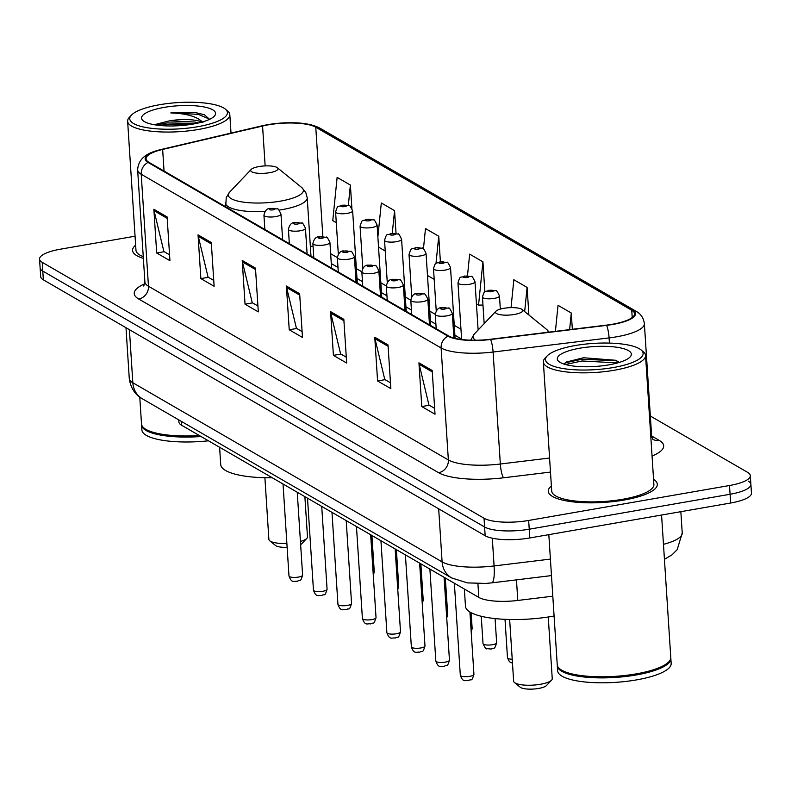 <?xml version="1.0" encoding="UTF-8"?>
<svg xmlns="http://www.w3.org/2000/svg" width="791" height="791" viewBox="0 0 791 791"><rect width="100%" height="100%" fill="white"/><g stroke="black" fill="none" stroke-linecap="round" stroke-linejoin="round"><path stroke-width="1.19" d="M552.81 596.187L517.789 600.458A34.132 9.176 176.3 0 1 478.802 597.403L181.584 425.242A34.132 9.176 176.3 0 1 178.904 421.989L178.766 419.883M135.063 236.202L60.353 249.205A34.132 9.176 -3.7 0 0 39.55 259.082L40.677 276.573A34.132 9.176 -3.7 0 0 43.357 279.836L485.16 535.744A34.132 9.176 -3.7 0 0 529.792 537.959L730.647 503.017A34.132 9.176 -3.7 0 0 751.45 493.129L750.886 484.389A34.132 9.176 -3.7 0 0 748.207 481.126M40.114 267.833A34.132 9.176 -3.7 0 0 42.793 271.086L484.596 526.994A34.132 9.176 -3.7 0 0 529.228 529.209L730.073 494.266A34.132 9.176 -3.7 0 0 750.886 484.389A34.132 9.176 -3.7 0 1 730.073 494.266L529.228 529.209A34.132 9.176 -3.7 0 1 484.596 526.994L42.793 271.086A34.132 9.176 -3.7 0 1 40.114 267.833M135.647 245.161A54.609 14.683 -3.7 0 0 132.572 250.48A54.609 14.683 -3.7 0 0 143.369 258.37A54.609 14.683 -3.7 0 1 132.572 250.48A54.609 14.683 -3.7 0 1 135.647 245.161M551.376 485.971A54.609 14.683 -3.7 0 0 548.301 491.29A54.609 14.683 -3.7 0 0 624.01 500.05A54.609 14.683 -3.7 0 0 657.301 484.24A54.609 14.683 -3.7 0 0 653.564 479.356A54.609 14.683 -3.7 0 1 657.301 484.24A54.609 14.683 -3.7 0 1 624.01 500.05A54.609 14.683 -3.7 0 1 548.301 491.29A54.609 14.683 -3.7 0 1 551.376 485.971M268.159 124.849A36.406 9.789 176.3 0 1 315.767 127.222L631.742 310.24A36.406 9.789 176.3 0 1 634.6 313.72A36.406 9.789 176.3 0 1 606.381 325.141L490.39 339.27A36.406 9.789 176.3 0 1 448.804 336.017L148.906 162.303A36.406 9.789 176.3 0 1 146.048 158.833A36.406 9.789 176.3 0 1 162.649 149.43L262.563 125.987A36.406 9.789 176.3 0 1 268.159 124.849M267.803 124.652A37.315 10.036 -3.7 0 0 262.068 125.809L162.155 149.252A37.315 10.036 -3.7 0 0 148.065 162.452L447.963 336.165A37.315 10.036 -3.7 0 0 490.588 339.497L606.588 325.368A37.315 10.036 -3.7 0 0 632.582 310.092L316.608 127.074A37.315 10.036 -3.7 0 0 292.443 122.763A37.315 10.036 -3.7 0 0 270.908 124.147A37.315 10.036 -3.7 0 0 267.803 124.652M39.55 259.082A34.132 9.176 -3.7 0 0 42.23 262.335L484.033 518.243A34.132 9.176 -3.7 0 0 528.665 520.458L729.51 485.516A34.132 9.176 -3.7 0 0 750.323 475.638A34.132 9.176 -3.7 0 0 747.643 472.375L650.34 416.017M388.015 344.896L390.843 388.638L377.584 380.965L374.756 337.223L388.015 344.896M432.193 370.485L435.02 414.227L421.771 406.554L418.933 362.812L432.193 370.485M255.473 268.129L258.301 311.872L245.042 304.189L242.214 260.447L255.473 268.129M211.296 242.53L214.124 286.273L200.865 278.6L198.037 234.858L211.296 242.53M167.109 216.942L169.936 260.684L156.687 253.011L153.859 209.269L167.109 216.942M343.828 319.307L346.666 363.049L333.406 355.367L330.579 311.624L343.828 319.307M299.651 293.718L302.478 337.46L289.229 329.778L286.401 286.035L299.651 293.718M572.338 329.293L571.28 313.009L558.031 305.336L555.401 331.35M440.399 261.811L438.748 236.242L425.489 228.559L423.442 248.849M396.044 233.503L394.561 210.643L381.311 202.971L377.871 236.984M351.896 208.379L350.383 185.054L337.134 177.382L332.764 220.61L336.284 222.657M528.892 315.016L527.103 287.42L513.853 279.737L511.035 307.64M484.863 291.839L482.925 261.831L469.666 254.148L467.481 275.832M289.229 329.778L296.724 328.473M302.103 331.597L296.427 328.305L286.619 287.538A9.106 8.137 -59.9 0 1 286.401 286.035M333.406 355.367L340.901 354.071M346.28 357.186L340.605 353.893L330.806 313.127A9.106 8.137 -59.9 0 1 330.579 311.624M156.687 253.011L164.182 251.706M169.561 254.821L163.885 251.528L154.087 210.762A9.106 8.137 -59.9 0 1 153.859 209.269M200.865 278.6L208.359 277.295M213.738 280.41L208.063 277.127L198.264 236.351A9.106 8.137 -59.9 0 1 198.037 234.858M245.042 304.189L252.547 302.884M257.925 305.998L252.24 302.716L242.441 261.95A9.106 8.137 -59.9 0 1 242.214 260.447M421.771 406.554L429.266 405.249M434.645 408.364L428.959 405.071L419.161 364.305A9.106 8.137 -59.9 0 1 418.933 362.812M377.584 380.965L385.079 379.66M390.457 382.775L384.782 379.482L374.983 338.716A9.106 8.137 -59.9 0 1 374.756 337.223M482.925 261.831L478.555 305.059L476.429 303.833M478.555 305.059L482.975 305.108M434.19 279.361L427.476 275.476M438.748 236.242L435.999 263.423M385.237 251.004L378.533 247.118M394.561 210.643L392.267 233.355M350.383 185.054L348.327 205.472M527.103 287.42L524.66 311.585M571.28 313.009L569.609 329.62M197.582 126.738A48.923 13.16 -3.7 0 0 225.227 109.029A48.923 13.16 -3.7 0 0 159.584 104.728A48.923 13.16 -3.7 0 0 131.464 115.091A48.923 13.16 -3.7 0 0 146.444 127.578A48.923 13.16 -3.7 0 0 197.582 126.738M131.464 115.091L129.417 117.256A51.197 13.763 -3.7 0 0 127.628 121.221A51.197 13.763 -3.7 0 0 198.6 129.437A51.197 13.763 -3.7 0 0 229.815 114.616A51.197 13.763 -3.7 0 0 227.531 110.908L225.227 109.029M201.992 122.071A25.717 6.921 -3.7 0 0 169.304 120.885L194.893 122.032L198.393 122.981M164.172 107.388A37.098 9.976 -3.7 0 0 143.211 120.805A37.098 9.976 -3.7 0 0 192.984 124.078A37.098 9.976 -3.7 0 0 214.312 116.208A37.098 9.976 -3.7 0 0 202.951 106.745A37.098 9.976 -3.7 0 0 164.172 107.388M169.304 120.885L154.383 124.691M209.575 119.342L204.414 114.764L194.467 112.322L170.797 112.925C186.834 113.508 197.552 116.712 202.941 122.546M141.579 424.5A56.883 15.296 -3.7 0 0 141.579 425.044L141.896 429.968A56.883 15.296 -3.7 0 0 208.458 440.805M141.579 425.044A56.883 15.296 -3.7 0 0 201.052 436.523M144.338 428.307A56.319 15.148 -3.7 0 0 144.615 428.544A56.319 15.148 -3.7 0 0 199.975 435.9M139.77 397.112L141.51 423.956A56.883 15.296 -3.7 0 0 144.041 428.069A56.883 15.296 -3.7 0 0 199.362 435.544M127.628 121.221L135.973 250.263A51.197 13.763 -3.7 0 0 143.26 256.68M170.797 112.925L198.205 114.339L209.536 119.125M159.733 125.462L167.217 124.276L192.164 124.217M194.467 112.322L204.592 114.833M155.867 124.988L167.128 122.912L196.316 123.436M300.629 544.584A13.655 3.668 -3.7 0 0 301.687 543.793L306.809 538.394A19.34 5.201 -3.7 0 0 307.481 536.901L304.881 496.659M300.432 541.44A19.34 5.201 -3.7 0 0 306.809 538.394M269.652 172.695A13.655 3.668 -3.7 0 0 277.374 167.751A13.655 3.668 -3.7 0 0 259.053 166.555A13.655 3.668 -3.7 0 0 251.202 169.442A13.655 3.668 -3.7 0 0 255.384 172.932A13.655 3.668 -3.7 0 0 269.652 172.695M219.601 447.261L220.719 464.544A62.578 16.829 -3.7 0 0 272.252 477.764M264.896 477.724L268.881 539.393A19.34 5.201 -3.7 0 0 269.741 540.797A19.34 5.201 -3.7 0 0 286.876 543.427M269.741 540.797L275.525 545.483A13.655 3.668 -3.7 0 0 287.133 547.362M509.651 619.491L513.636 681.17A19.34 5.201 -3.7 0 0 514.506 682.564L520.28 687.26A13.655 3.668 -3.7 0 0 538.592 688.457A13.655 3.668 -3.7 0 0 546.443 685.56L551.564 680.171A19.34 5.201 -3.7 0 0 552.247 678.668L548.252 617M514.506 682.564A19.34 5.201 -3.7 0 0 540.451 684.264A19.34 5.201 -3.7 0 0 551.564 680.171M514.407 314.462A13.655 3.668 -3.7 0 0 522.129 309.528A13.655 3.668 -3.7 0 0 503.808 308.322A13.655 3.668 -3.7 0 0 495.957 311.219A13.655 3.668 -3.7 0 0 500.139 314.699A13.655 3.668 -3.7 0 0 514.407 314.462M464.357 589.038L465.474 606.311A62.578 16.829 -3.7 0 0 552.217 616.347A62.578 16.829 -3.7 0 0 554.086 616.021M613.312 367.538A48.923 13.16 -3.7 0 0 640.957 349.84A48.923 13.16 -3.7 0 0 575.314 345.529A48.923 13.16 -3.7 0 0 547.194 355.901A48.923 13.16 -3.7 0 0 562.174 368.388A48.923 13.16 -3.7 0 0 613.312 367.538M547.194 355.901L545.147 358.056A51.197 13.763 -3.7 0 0 543.368 362.031A51.197 13.763 -3.7 0 0 614.34 370.237A51.197 13.763 -3.7 0 0 645.545 355.416A51.197 13.763 -3.7 0 0 643.271 351.718L640.957 349.84M543.368 362.031L551.713 491.063A51.197 13.763 -3.7 0 0 622.685 499.279A51.197 13.763 -3.7 0 0 653.89 484.458L645.545 355.416M548.825 534.647L557.24 664.756A56.883 15.296 -3.7 0 0 559.771 668.879A56.883 15.296 -3.7 0 0 636.102 673.883A56.883 15.296 -3.7 0 0 668.8 661.83A56.883 15.296 -3.7 0 0 670.778 657.42L661.573 515.03M560.068 669.107A56.319 15.148 -3.7 0 0 560.354 669.344A56.319 15.148 -3.7 0 0 635.915 674.308A56.319 15.148 -3.7 0 0 668.286 662.364A56.319 15.148 -3.7 0 0 668.533 662.097M557.309 665.31A56.883 15.296 -3.7 0 0 557.309 665.854A56.883 15.296 -3.7 0 0 636.172 674.98A56.883 15.296 -3.7 0 0 670.847 658.508A56.883 15.296 -3.7 0 0 670.778 657.964M557.309 665.854L557.625 670.778A56.883 15.296 -3.7 0 0 636.488 679.904A56.883 15.296 -3.7 0 0 671.163 663.431L670.847 658.508M579.912 348.188A37.098 9.976 -3.7 0 0 558.95 361.616A37.098 9.976 -3.7 0 0 608.724 364.878A37.098 9.976 -3.7 0 0 630.041 357.018A37.098 9.976 -3.7 0 0 618.681 347.546A37.098 9.976 -3.7 0 0 579.912 348.188M616.268 360.32L583.54 357.75L566.396 362.011L564.151 364.137M565.436 364.522L582.067 360.973L617.553 362.921M565.199 362.842L581.949 359.243L615.319 360.676L618.592 361.507M181.337 421.366L181.584 425.242M477.912 583.629L478.802 597.403M516.464 579.862L517.789 600.458M43.357 279.836L42.23 262.335M730.647 503.017L729.51 485.516M529.792 537.959L528.665 520.458M485.16 535.744L484.033 518.243M142.35 398.793A22.751 20.339 -59.9 0 1 132.839 382.745L442.11 561.887A45.512 12.241 -3.7 0 0 494.088 565.951A22.751 4.519 83.1 0 1 491.775 582.868L485.773 583.422L467.412 582.898L451.631 577.934L142.35 398.793C140.066 397.665 131.128 392.415 129.259 378.395A45.512 12.241 -3.7 0 0 132.839 382.745L129.408 329.679M663.461 544.317A45.512 12.241 -3.7 0 0 682.228 533.055L680.853 511.678M550.407 559.089L494.088 565.951L492.299 538.196M451.631 577.934A22.751 20.339 -59.9 0 1 442.11 561.887L438.679 508.821M315.767 127.222L322.847 236.568M313.078 246.525A36.406 9.789 -3.7 0 0 310.349 246.149M651.646 435.999L659.2 440.379A11.381 10.164 -59.9 0 1 653.139 439.48M659.2 440.379A56.883 15.296 176.3 0 1 652.061 456.061M650.894 438.046A45.512 12.241 -3.7 0 0 651.606 435.604L652.793 439.292M447.963 336.165A11.381 10.164 120.1 0 0 441.111 347.971L141.213 174.257A11.381 10.164 -59.9 0 1 148.065 162.452M490.588 339.497A11.381 2.264 83.1 0 1 493.09 352.035A45.512 12.241 176.3 0 1 441.111 347.971L448.359 459.947A45.512 12.241 -3.7 0 0 500.337 464.01L549.577 458.019M270.908 124.147L161.957 149.291A11.381 5.794 76.8 0 1 162.155 149.252M138.702 298.998A11.381 10.164 -59.9 0 0 148.461 286.243L141.213 174.257A45.512 12.241 176.3 0 1 137.644 169.917L144.891 281.893A45.512 12.241 -3.7 0 0 148.461 286.243L448.359 459.947A11.381 10.164 -59.9 0 1 438.6 472.702L138.702 298.998A56.883 15.296 176.3 0 1 144.763 283.781M606.588 325.368A11.381 2.264 83.1 0 1 609.09 337.905L493.09 352.035L500.337 464.01A11.381 2.264 -96.9 0 0 503.58 477.784A56.883 15.296 176.3 0 1 438.6 472.702M632.582 310.092A11.381 10.164 -59.9 0 1 636.033 311.259C640.75 313.73 643.518 317.853 644.368 323.628A45.512 12.241 176.3 0 1 609.09 337.905L609.426 343.096M292.443 122.763C304.179 122.862 313.384 124.681 320.058 128.231A11.381 10.164 120.1 0 0 316.608 127.074M550.477 472.079L503.58 477.784M631.742 310.24L632.217 317.527M460.975 329.214L454.261 325.328M435.268 314.324L429.79 311.15M410.786 300.145L405.308 296.971M386.315 285.966L380.837 282.792M361.833 271.788L356.355 268.624M337.361 257.609L330.648 253.723M262.563 125.987L265.143 165.902M162.649 149.43L164.044 171.074M331.3 263.729L332.26 264.145A20.477 18.302 -59.9 0 1 331.281 263.532M299.74 295.132L286.619 287.538M255.562 269.543L242.441 261.95M211.385 243.954L198.264 236.351M167.208 218.365L154.087 210.762M343.927 320.731L330.806 313.127M388.104 346.32L374.983 338.716M432.281 371.908L419.161 364.305M225.712 206.797L226.236 197.592L229.608 192.173A37.622 10.115 -3.7 0 0 241.126 201.774A37.622 10.115 -3.7 0 0 280.449 201.132A37.622 10.115 -3.7 0 0 301.717 187.516L277.374 167.751M279.055 210.119A40.954 11.015 -3.7 0 0 282.249 209.605A40.954 11.015 -3.7 0 0 307.215 197.75L305.761 192.45L301.717 187.516M225.465 203.04A40.954 11.015 -3.7 0 0 264.945 211.513M548.153 332.23A37.622 10.115 -3.7 0 0 546.472 329.283L522.129 309.528M470.724 340.189L474.363 333.95A37.622 10.115 -3.7 0 0 475.638 340.239M347.427 213.333A8.533 2.294 176.3 0 1 335.592 211.968C338.35 203.317 337.559 207.845 342.028 205.176L348.88 205.69C349.266 204.642 350.512 206.362 352.628 210.861A8.533 2.294 176.3 0 1 347.427 213.333M342.651 205.304A2.848 0.761 -3.7 0 0 341.139 206.402A2.848 0.761 -3.7 0 0 344.856 206.589A2.848 0.761 -3.7 0 0 346.369 205.492A2.848 0.761 -3.7 0 0 342.651 205.304M373.144 572.951A6.822 1.839 -3.7 0 0 374.262 571.844L371.908 535.487M371.899 227.511A8.533 2.294 176.3 0 1 360.073 226.147C362.822 217.495 362.031 222.024 366.51 219.344L373.362 219.868C373.738 218.82 374.983 220.541 377.099 225.04A8.533 2.294 176.3 0 1 371.899 227.511M367.123 219.483A2.848 0.761 -3.7 0 0 365.62 220.58A2.848 0.761 -3.7 0 0 369.338 220.768A2.848 0.761 -3.7 0 0 370.85 219.671A2.848 0.761 -3.7 0 0 367.123 219.483M397.616 587.13A6.822 1.839 -3.7 0 0 398.733 586.022L396.38 549.666M396.38 241.69A8.533 2.294 176.3 0 1 384.545 240.316C387.293 231.674 386.512 236.193 390.981 233.523L397.833 234.037C398.209 232.999 399.465 234.719 401.581 239.218A8.533 2.294 176.3 0 1 396.38 241.69M391.604 233.661A2.848 0.761 -3.7 0 0 390.092 234.759A2.848 0.761 -3.7 0 0 393.809 234.937A2.848 0.761 -3.7 0 0 395.322 233.849A2.848 0.761 -3.7 0 0 391.604 233.661M422.097 601.308A6.822 1.839 -3.7 0 0 423.215 600.201L420.861 563.845M420.852 255.869A8.533 2.294 176.3 0 1 409.026 254.494C411.775 245.853 410.984 250.371 415.453 247.702L422.305 248.216C422.691 247.168 423.936 248.898 426.052 253.397A8.533 2.294 176.3 0 1 420.852 255.869M416.076 247.84A2.848 0.761 -3.7 0 0 414.573 248.938A2.848 0.761 -3.7 0 0 418.291 249.116A2.848 0.761 -3.7 0 0 419.803 248.028A2.848 0.761 -3.7 0 0 416.076 247.84M446.569 615.487A6.822 1.839 -3.7 0 0 447.686 614.38L445.333 578.013M445.323 270.047A8.533 2.294 176.3 0 1 433.498 268.673C436.246 260.031 435.455 264.55 439.934 261.88L446.786 262.394C447.162 261.346 448.418 263.077 450.524 267.576A8.533 2.294 176.3 0 1 445.323 270.047M440.557 262.019A2.848 0.761 -3.7 0 0 439.045 263.106A2.848 0.761 -3.7 0 0 442.762 263.294A2.848 0.761 -3.7 0 0 444.275 262.197A2.848 0.761 -3.7 0 0 440.557 262.019M471.041 629.666A6.822 1.839 -3.7 0 0 472.158 628.558L471.139 612.699M496.639 642.727C494.059 651.201 494.385 646.712 491.241 649.035L486.603 648.61C486.297 649.688 485.101 648.017 483.014 643.617A6.822 1.839 -3.7 0 0 492.477 644.705A6.822 1.839 -3.7 0 0 496.639 642.727L495.077 618.592M469.805 284.216A8.533 2.294 176.3 0 1 457.969 282.852C460.728 274.21 459.937 278.729 464.406 276.059L471.258 276.573C471.644 275.525 472.889 277.255 475.005 281.754A8.533 2.294 176.3 0 1 469.805 284.216M465.029 276.197A2.848 0.761 -3.7 0 0 463.516 277.285A2.848 0.761 -3.7 0 0 467.244 277.473A2.848 0.761 -3.7 0 0 468.747 276.375A2.848 0.761 -3.7 0 0 465.029 276.197M512.479 663.214L509.444 661.76L507.486 657.786A6.822 1.839 -3.7 0 0 512.222 659.229M494.276 298.395A8.533 2.294 176.3 0 1 482.451 297.03C485.199 288.389 484.408 292.907 488.887 290.238L495.739 290.752C496.115 289.704 497.361 291.434 499.477 295.923A8.533 2.294 176.3 0 1 494.276 298.395M489.51 290.366A2.848 0.761 -3.7 0 0 487.998 291.464A2.848 0.761 -3.7 0 0 491.715 291.652A2.848 0.761 -3.7 0 0 493.228 290.554A2.848 0.761 -3.7 0 0 489.51 290.366M298.444 577.074A6.822 1.839 -3.7 0 0 302.607 575.097C300.016 583.56 300.353 579.081 297.208 581.395C294.489 580.495 291.77 584.094 288.982 575.977A6.822 1.839 -3.7 0 0 298.444 577.074M282.624 239.762L280.973 214.114A8.533 2.294 176.3 0 1 275.772 216.586A8.533 2.294 176.3 0 1 263.937 215.211L264.866 229.469M273.202 209.833A2.848 0.761 -3.7 0 0 274.714 208.745A2.848 0.761 -3.7 0 0 270.997 208.557A2.848 0.761 -3.7 0 0 269.484 209.655A2.848 0.761 -3.7 0 0 273.202 209.833M322.916 591.253A6.822 1.839 -3.7 0 0 327.079 589.275C324.498 597.739 324.824 593.26 321.68 595.574C318.971 594.674 316.252 598.273 313.454 590.155A6.822 1.839 -3.7 0 0 322.916 591.253M307.106 253.941L305.445 228.292A8.533 2.294 176.3 0 1 300.244 230.764A8.533 2.294 176.3 0 1 288.418 229.39L289.338 243.648M297.683 224.011A2.848 0.761 -3.7 0 0 299.196 222.924A2.848 0.761 -3.7 0 0 295.468 222.736A2.848 0.761 -3.7 0 0 293.965 223.833A2.848 0.761 -3.7 0 0 297.683 224.011M347.397 605.422A6.822 1.839 -3.7 0 0 351.56 603.454C348.969 611.918 349.296 607.429 346.161 609.752C343.442 608.852 340.723 612.452 337.935 604.334A6.822 1.839 -3.7 0 0 347.397 605.422M331.577 268.119L329.926 242.471A8.533 2.294 176.3 0 1 324.715 244.943A8.533 2.294 176.3 0 1 312.89 243.569L313.809 257.826M322.155 238.19A2.848 0.761 -3.7 0 0 323.667 237.092A2.848 0.761 -3.7 0 0 319.95 236.914A2.848 0.761 -3.7 0 0 318.437 238.002A2.848 0.761 -3.7 0 0 322.155 238.19M371.869 619.6A6.822 1.839 -3.7 0 0 376.032 617.623C373.451 626.096 373.777 621.607 370.633 623.931C367.914 623.031 365.205 626.63 362.407 618.513A6.822 1.839 -3.7 0 0 371.869 619.6M356.059 282.298L354.398 256.65A8.533 2.294 176.3 0 1 349.197 259.112A8.533 2.294 176.3 0 1 337.371 257.747L338.291 272.005M346.636 252.369A2.848 0.761 -3.7 0 0 348.149 251.271A2.848 0.761 -3.7 0 0 344.421 251.093A2.848 0.761 -3.7 0 0 342.918 252.181A2.848 0.761 -3.7 0 0 346.636 252.369M396.34 633.779A6.822 1.839 -3.7 0 0 400.503 631.801C397.922 640.275 398.249 635.786 395.114 638.11C392.395 637.21 389.676 640.809 386.878 632.681A6.822 1.839 -3.7 0 0 396.34 633.779M380.53 296.477L378.869 270.819A8.533 2.294 176.3 0 1 373.668 273.291A8.533 2.294 176.3 0 1 361.843 271.926L362.762 286.184M371.108 266.547A2.848 0.761 -3.7 0 0 372.62 265.45A2.848 0.761 -3.7 0 0 368.903 265.262A2.848 0.761 -3.7 0 0 367.39 266.359A2.848 0.761 -3.7 0 0 371.108 266.547M420.822 647.958A6.822 1.839 -3.7 0 0 424.985 645.98C422.404 654.454 422.73 649.965 419.586 652.278C416.867 651.389 414.148 654.988 411.36 646.86A6.822 1.839 -3.7 0 0 420.822 647.958M405.012 310.645L403.351 284.997A8.533 2.294 176.3 0 1 398.15 287.469A8.533 2.294 176.3 0 1 386.315 286.105L387.244 300.353M395.589 280.726A2.848 0.761 -3.7 0 0 397.092 279.628A2.848 0.761 -3.7 0 0 393.374 279.441A2.848 0.761 -3.7 0 0 391.861 280.538A2.848 0.761 -3.7 0 0 395.589 280.726M445.293 662.136A6.822 1.839 -3.7 0 0 449.456 660.159C446.875 668.632 447.202 664.143 444.067 666.457C441.348 665.567 438.629 669.166 435.831 661.039A6.822 1.839 -3.7 0 0 445.293 662.136M429.483 324.824L427.822 299.176A8.533 2.294 176.3 0 1 422.621 301.648A8.533 2.294 176.3 0 1 410.796 300.273L411.715 314.531M420.061 294.905A2.848 0.761 -3.7 0 0 421.573 293.807A2.848 0.761 -3.7 0 0 417.856 293.619A2.848 0.761 -3.7 0 0 416.343 294.717A2.848 0.761 -3.7 0 0 420.061 294.905M469.775 676.315A6.822 1.839 -3.7 0 0 473.938 674.337C471.347 682.801 471.673 678.322 468.539 680.636C465.82 679.736 463.101 683.335 460.313 675.217A6.822 1.839 -3.7 0 0 469.775 676.315M453.896 338.024L452.304 313.355A8.533 2.294 176.3 0 1 447.103 315.827A8.533 2.294 176.3 0 1 435.268 314.452L436.187 328.71M444.532 309.073A2.848 0.761 -3.7 0 0 446.045 307.986A2.848 0.761 -3.7 0 0 442.327 307.798A2.848 0.761 -3.7 0 0 440.814 308.895A2.848 0.761 -3.7 0 0 444.532 309.073M129.259 378.395L125.987 327.692M551.475 575.591L491.775 582.868M664.43 559.286L672.004 554.857L677.195 549.636L682.228 533.055M161.957 149.291C152.841 151.476 138.455 155.244 137.644 169.917M636.033 311.259L320.058 128.231M750.323 475.638L750.886 484.389M644.368 323.628L651.606 435.604M144.891 281.893L143.764 286.055M461.608 339.062L454.904 335.176M435.9 324.172L430.423 321.008M411.419 309.993L405.951 306.829M386.947 295.824L381.47 292.65M362.476 281.645L356.998 278.472M337.994 267.467L332.26 264.145M231.012 133.096L229.815 114.616M144.615 428.544L144.041 428.069M310.992 256.195L307.215 197.75M251.202 169.442L229.608 192.173M549.201 332.101L546.472 329.283M495.957 311.219L474.363 333.95M668.286 662.364L668.8 661.83M560.354 669.344L559.771 668.879M338.321 254.129L335.592 211.968M357.295 283.01L352.628 210.861M374.262 571.844L373.303 575.423M362.792 268.297L360.073 226.147M381.766 297.189L377.099 225.04M398.733 586.022L397.774 589.602M387.274 282.476L384.545 240.316M406.238 311.367L401.581 239.218M423.215 600.201L422.256 603.78M411.745 296.655L409.026 254.494M430.719 325.546L426.052 253.397M447.686 614.38L446.727 617.959M436.227 310.833L433.498 268.673M455.102 338.33L450.524 267.576M472.158 628.558L471.209 632.128M483.014 643.617L481.244 616.278M461.637 339.507L457.969 282.852M478.12 329.985L475.005 281.754M507.486 657.786L505.004 619.333M484.171 323.628L482.451 297.03M500.327 309.103L499.477 295.923M302.607 575.097L297.248 492.239M280.973 214.114C278.857 209.615 277.611 207.895 277.226 208.933L270.374 208.419C267.18 208.191 265.034 210.455 263.937 215.211M288.982 575.977L283.03 484.003M327.079 589.275L321.719 506.418M305.445 228.292C303.329 223.794 302.083 222.063 301.707 223.111L294.855 222.597C291.661 222.37 289.516 224.634 288.418 229.39M313.454 590.155L307.511 498.182M351.56 603.454L346.201 520.597M329.926 242.471C327.81 237.972 326.554 236.242 326.179 237.29L319.327 236.776C316.133 236.539 313.987 238.813 312.89 243.569M337.935 604.334L331.983 512.36M376.032 617.623L370.672 534.775M354.398 256.65C352.282 252.151 351.036 250.421 350.65 251.469L343.798 250.955C340.614 250.717 338.469 252.982 337.371 257.747M362.407 618.513L356.454 526.539M400.503 631.801L395.144 548.944M378.869 270.819C376.753 266.33 375.507 264.599 375.132 265.647L368.28 265.133C365.086 264.896 362.94 267.16 361.843 271.926M386.878 632.681L380.936 540.718M424.985 645.98L419.625 563.123M403.351 284.997C401.235 280.498 399.989 278.778 399.603 279.826L392.751 279.302C389.567 279.075 387.422 281.339 386.315 286.105M411.36 646.86L405.407 554.896M449.456 660.159L444.097 577.301M427.822 299.176C425.706 294.677 424.46 292.957 424.085 293.995L417.233 293.481C414.039 293.253 411.893 295.518 410.796 300.273M435.831 661.039L429.889 569.065M473.938 674.337L469.903 611.997M452.304 313.355C450.188 308.856 448.942 307.126 448.556 308.174L441.704 307.659C438.511 307.432 436.365 309.696 435.268 314.452M460.313 675.217L454.36 583.244"/></g></svg>
